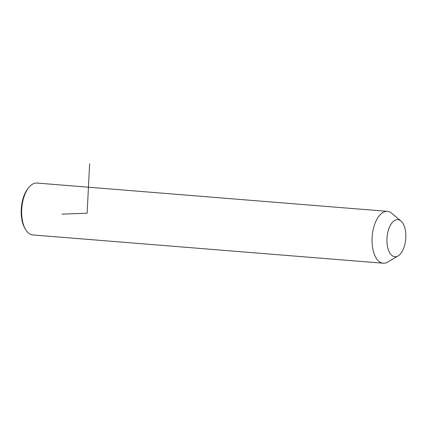 <?xml version="1.0" encoding="UTF-8"?>
<svg xmlns="http://www.w3.org/2000/svg" width="427" height="427" viewBox="0 0 427 427"><rect width="100%" height="100%" fill="white"/><g stroke="black" fill="none" stroke-linecap="round" stroke-linejoin="round"><path stroke-width="0.64" d="M398.129 255.88L387.748 262.061A26.02 13.13 -85.4 0 1 383.211 263.224A26.02 13.13 -85.4 0 1 377.826 260.299A26.02 13.13 -85.4 0 1 372.99 230.591A26.02 13.13 -85.4 0 1 387.396 211.354A26.02 13.13 -85.4 0 1 391.692 213.228L400.948 220.999A18.585 9.378 -85.4 0 1 401.727 221.752A18.585 9.378 -85.4 0 1 405.65 239.83A18.585 9.378 -85.4 0 1 398.129 255.88A18.585 9.378 -85.4 0 1 391.047 254.62A18.585 9.378 -85.4 0 1 388.319 230.404A18.585 9.378 -85.4 0 1 400.948 220.999M383.211 263.224L32.783 234.93A26.02 13.13 -85.4 0 1 27.403 232A26.02 13.13 -85.4 0 1 25.535 229.422A26.02 13.13 -85.4 0 1 28.935 187.325A26.02 13.13 -85.4 0 1 36.973 183.055L387.396 211.354M25.535 229.422L24.91 228.365A24.782 12.506 -85.4 0 1 28.15 188.27L28.935 187.325M62.016 214.13L87.135 213.212L89.638 163.776"/></g></svg>
